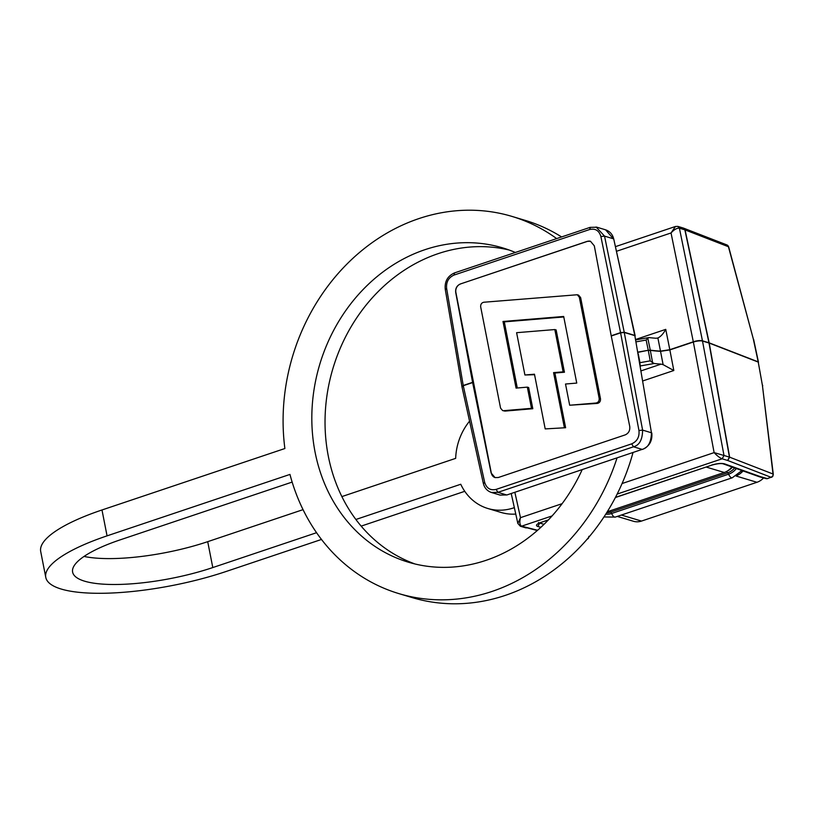 <?xml version="1.0" encoding="UTF-8"?>
<svg xmlns="http://www.w3.org/2000/svg" width="814" height="814" viewBox="0 0 814 814"><rect width="100%" height="100%" fill="white"/><g stroke="black" fill="none" stroke-linecap="round" stroke-linejoin="round"><path stroke-width="1.22" d="M515.771 514.072A54.691 47.222 106.7 0 1 501.027 512.444L487.81 508.485A54.691 47.222 106.7 0 1 460.755 484.259L355.881 519.485M514.346 507.641A54.691 47.222 106.7 0 1 513.675 507.875A54.691 47.222 106.7 0 1 487.81 508.485M415.008 563.98A164.082 141.667 106.7 0 1 325.549 408.384A164.082 141.667 106.7 0 1 438.197 253.632A164.082 141.667 106.7 0 1 509.137 250.02M582.173 469.668A164.082 141.667 106.7 0 1 485.938 560.368A164.082 141.667 106.7 0 1 408.343 562.189A164.082 141.667 106.7 0 1 312.077 408.384A164.082 141.667 106.7 0 1 424.979 249.674A164.082 141.667 106.7 0 1 502.584 247.853A164.082 141.667 106.7 0 1 515.364 252.472M617.022 457.967A196.896 169.994 106.7 0 1 492.032 591.432A196.896 169.994 106.7 0 1 398.911 593.62A196.896 169.994 106.7 0 1 289.957 474.42L107.061 535.856L101.984 509.971L284.88 448.524A196.896 169.994 106.7 0 1 418.884 218.6A196.896 169.994 106.7 0 1 512.006 216.422A196.896 169.994 106.7 0 1 556.674 238.594M512.006 216.422L525.223 220.38A196.896 169.994 106.7 0 1 561.589 236.935M633.007 452.594A196.896 169.994 106.7 0 1 505.25 595.4A196.896 169.994 106.7 0 1 412.128 597.578L398.911 593.62M107.061 535.856A123.056 32.346 168.9 0 0 45.777 577.38A123.056 32.346 168.9 0 0 226.007 571.52L321.489 539.448M361.162 526.119L464.763 491.31M292.155 482.081L120.279 539.824A95.716 25.163 168.9 0 0 72.619 572.12A95.716 25.163 168.9 0 0 212.79 567.562L316.565 532.702M101.984 509.971A123.056 32.346 168.9 0 0 40.7 551.495L45.777 577.38M84.025 556.43A95.716 25.163 168.9 0 0 207.712 541.666L303.042 509.645M341.88 496.591L455.667 458.363A54.691 47.222 106.7 0 1 469.556 421.174M683.475 228.103L685.073 229.904L709.167 342.847L758.2 361.864L753.235 338.655L728.428 246.723A2.737 2.432 -68.8 0 0 727.004 244.973L728.652 246.815L685.073 229.904A6.838 1.842 168 0 0 684.859 229.833L683.312 228.052M771.733 477.096A2.737 1.18 -108.6 0 1 771.458 477.309A2.737 1.18 -108.6 0 1 771.092 477.309A2.737 2.432 -68.8 0 0 773.015 474.002A2.737 1.028 -6.8 0 1 773.3 474.389L762.433 385.521L773.015 474.002L729.659 457.193L727.736 460.49L722.13 458.801L724.002 455.484L722.16 458.811M766.798 478.693A2.737 0.631 -91.4 0 0 766.89 478.713L766.259 478.663A2.737 2.239 -78.2 0 0 767.327 478.571A2.737 1.18 71.4 0 0 767.694 478.571L772.801 476.312L773.3 474.389M587.393 538.929A2.737 2.462 -66.8 0 0 588.42 537.728M727.604 460.449L729.446 457.122L724.002 455.484L702.502 341.056A6.838 1.638 169.4 0 0 698.463 340.974A6.838 1.638 169.4 0 0 693.355 342.022A6.838 2.941 -108.6 0 1 693.314 341.799A6.838 1.954 -11.6 0 1 698.402 340.659A6.838 1.954 -11.6 0 1 702.462 340.822L679.405 228.205L677.838 226.404L679.405 228.205L684.859 229.833L708.953 342.775A6.838 1.842 -12 0 1 709.065 342.806A6.838 1.842 -12 0 1 709.167 342.847A6.838 6.095 111.2 0 1 709.218 343.07L758.241 362.088L762.433 385.521M736.049 476.017L756.959 482.285L641.503 521.072L621.377 515.038M617.266 516.422L633.424 521.265A17.094 14.754 -73.3 0 0 641.503 521.072M743.04 470.94A17.094 14.754 106.7 0 1 736.629 475.641M756.959 482.285A17.094 14.754 -73.3 0 0 763.512 478.022M706.125 467.043L724.256 472.476A17.094 14.754 -73.3 0 0 724.836 472.273A17.094 14.754 -73.3 0 0 731.888 466.961M724.256 472.476L608.791 511.263L607.773 510.958M607.336 511.67A17.094 14.754 -73.3 0 0 608.211 511.446A17.094 14.754 -73.3 0 0 608.791 511.263M521.621 526.19L537.606 530.26M679.354 228.185C676.882 228.001 674.114 229.589 671.031 232.957L675.457 226.485L615.425 246.652M517.857 523.494L520.482 517.663C519.373 522.15 519.749 524.989 521.581 526.18L552.085 515.934M617.144 494.067L722.13 458.801C719.708 457.814 717.042 455.759 714.122 452.615L723.941 455.474M635.785 339.428L665.75 329.365C663.379 333.709 660.754 336.589 657.885 337.993L660.49 351.119L669.81 349.694L693.314 341.799L671.031 232.957L616.452 251.302M636.192 341.829L646.153 340.038L647.771 338.014L649.165 337.596A109.625 28.816 168.9 0 0 656.013 338.248L657.773 338.034M641.157 370.838L661.09 364.133A109.625 28.816 -11.1 0 1 654.253 363.492L652.604 362.678L650.315 350.376A109.391 28.755 168.9 0 0 660.541 351.343L663.115 364.652L673.819 370.512L669.851 349.918L660.541 351.343A6.838 4.63 93.4 0 0 660.49 351.119A109.391 28.755 -11.1 0 1 650.274 350.152L647.771 338.014L649.165 337.596M661.09 364.133L663.115 364.652M702.502 341.056A6.838 5.902 -73.3 0 0 702.462 340.822L708.953 342.775A6.838 5.902 106.7 0 1 709.004 342.999L729.446 457.122A6.838 1.75 -10.2 0 1 729.659 457.193L709.218 343.07A6.838 1.75 169.8 0 0 709.106 343.03A6.838 1.75 169.8 0 0 709.004 342.999L702.502 341.056M639.773 362.729L640.364 366.188M652.604 362.678L650.233 360.846L648.3 350.488L650.315 350.376A6.838 5.22 97.7 0 0 650.274 350.152L648.259 350.264L646.153 340.038M654.253 363.492L640.323 365.944M500.183 495.105L506.593 494.932L497.934 492.338L491.453 492.48L500.183 495.105L506.959 494.943L642.165 449.389C648.107 447.822 651.2 442.287 651.454 432.773L634.839 335.633A6.838 5.902 -73.3 0 0 634.788 335.409L635.113 335.785M596.092 227.004L604.548 236.131L624.226 332.244A6.838 5.902 106.7 0 1 624.267 332.468L634.839 335.633L651.454 432.773L642.612 430.118C642.48 439.672 639.448 445.227 633.496 446.794L497.934 492.338L496.113 489.397C490.384 490.689 486.569 488.339 484.666 482.336L463.268 385.714L462.25 386.894M462.21 386.67L463.227 385.49A6.838 2.941 71.4 0 0 463.268 385.714L472.629 382.57L491.127 472.995L495.054 477.594L498.3 477.513L625.223 434.88C628.662 433.282 630.168 430.464 629.741 426.424L611.253 335.999L620.604 332.855A6.838 2.941 -108.6 0 1 620.563 332.631L624.226 332.244L634.788 335.409L613.736 239.021C612.606 234.381 609.889 231.318 605.585 229.823L613.39 238.787L604.548 236.131L600.885 236.518C599.104 230.555 595.349 228.225 589.621 229.517L590.445 227.371M472.629 382.57A6.838 2.941 -108.6 0 1 472.588 382.346L455.698 292.399C455.331 288.38 456.878 285.582 460.327 283.984L587.25 241.341L590.476 241.259L594.312 245.838L611.202 335.775A6.838 2.941 71.4 0 0 611.253 335.999M590.547 241.29A6.838 5.902 -73.3 0 0 587.382 241.382L587.25 241.341M460.327 283.984L587.382 241.382M460.459 284.025A6.838 5.902 -73.3 0 0 455.881 292.46L491.31 473.046A6.838 5.902 -73.3 0 0 495.126 477.615M564.448 372.242L563.125 371.845L554.822 329.558L556.145 329.955L564.448 372.242L554.894 373.026L565.618 427.726L545.197 428.907L565.618 427.726M534.554 374.705L524.908 374.989L516.605 332.692L554.822 329.558M580.636 297.578L579.314 297.181L577.258 294.749L578.581 295.146L580.636 297.578L600.498 398.789C600.671 401.333 599.623 402.869 597.364 403.418L569.678 405.23L565.516 384.025L576.75 383.079L563.685 316.463L502.991 321.479L504.314 321.876L517.287 387.993M563.776 316.961L504.314 321.876M532.814 408.73L531.491 408.333L527.33 387.138L528.652 387.525L532.814 408.73L504.975 411.09L502.635 410.582L504.975 411.09M554.894 373.026L553.571 372.629L564.306 427.33M563.125 371.845L553.571 372.629M545.197 428.907L534.462 374.206L524.908 374.989M597.364 403.418L596.052 403.022C598.31 402.472 599.348 400.936 599.175 398.392L600.498 398.789M579.314 297.181L599.175 398.392M577.258 294.749L483.791 302.238C481.562 302.788 480.525 304.324 480.677 306.868L500.569 408.15L502.635 410.582M531.491 408.333L503.652 410.694M502.991 321.479L516.066 388.105L527.33 387.138M569.678 405.23L596.052 403.022M741.93 470.543L732.274 477.777A5.474 2.35 -108.6 0 1 731.542 477.777A5.474 2.35 -108.6 0 1 728.611 474.175L611.629 513.481A5.474 2.35 71.4 0 0 614.57 517.073A5.474 2.35 71.4 0 0 615.292 517.083L603.968 516.951M727.777 470.757A14.764 12.749 -73.3 0 0 732.447 467.155M605.789 514.133A17.186 14.845 106.7 0 0 611.629 513.481A2.737 1.18 71.4 0 0 610.765 512.087L727.747 472.792L726.505 471.51M736.355 468.549A17.186 14.845 106.7 0 1 728.611 474.175A2.737 1.18 -108.6 0 0 727.747 472.792A15.924 13.746 -73.3 0 0 734.635 467.938M609.676 510.968L610.765 512.087A15.924 13.746 -73.3 0 1 606.654 512.769M212.79 567.562L207.712 541.666M771.407 477.187A2.737 2.391 35.7 0 0 772.801 476.312M767.694 478.571L766.89 478.713A2.737 0.631 -91.4 0 0 767.012 478.663M587.27 539.061A2.737 2.371 36.2 0 0 588.4 538.278L588.909 536.304M637.993 352.34L648.259 350.264L637.952 352.116M615.384 497.527L711.843 465.12L615.455 497.374M548.402 519.902L541.208 522.323L548.229 520.085M711.477 465.12C716.941 463.481 721.275 463.054 724.501 463.827L723.076 463.807C720.848 463.247 717.103 463.685 711.843 465.12M540.913 527.279L537.871 526.516C535.256 525.539 536.365 524.145 541.208 522.323M724.501 463.827L760.785 476.78L767.327 478.571L771.092 477.309L727.736 460.49M537.871 526.516L539.641 523.148L544.088 524.267M723.076 463.807L759.36 476.77A2.737 2.411 -70.3 0 0 760.785 476.78M527.207 527.859L525.925 527.889M537.301 530.524L527.065 527.818M665.75 329.365L669.81 349.694A6.838 2.941 71.4 0 0 669.851 349.918L693.355 342.022L714.122 452.615L622.079 483.536M562.108 503.683L520.482 517.663L514.855 492.287M642.877 380.911L673.819 370.512M753.235 338.655L728.652 246.815M762.352 384.991L758.241 362.088A6.838 6.095 -68.8 0 0 758.2 361.864L758.445 362.21M650.233 360.846L639.977 362.688L638.237 353.785M638.949 430.514L620.604 332.855L624.267 332.468L642.612 430.118L638.949 430.514C639.59 436.935 637.159 441.381 631.674 443.854L633.496 446.794L642.165 449.389L506.959 494.932M491.453 492.48L490.415 492.114M472.588 382.346L463.227 385.49L446.611 288.349L445.594 289.53M461.935 386.518L445.248 289.255C444.536 281.461 447.629 276.007 454.517 272.904L454.059 275.061C448.565 277.533 446.082 281.959 446.611 288.349M454.059 275.061L589.621 229.517M600.885 236.518L620.563 332.631L611.202 335.775M483.648 483.516L484.666 482.336M631.674 443.854L496.113 489.397M615.292 517.083L732.274 477.777M541.575 522.323L538.339 523.87L538.624 522.456M675.467 226.475L677.838 226.404L683.312 228.042L727.004 244.973M766.259 478.663L759.36 476.77M525.773 527.848L520.319 526.22L517.846 523.443L511.212 493.508M588.4 538.278L587.067 539.255M753.622 339.428L758.495 362.311M762.606 385.215L762.708 385.907M648.463 337.627L635.866 339.886M635.185 335.917L613.736 239.021M642.521 449.399C649.419 446.296 652.513 440.842 651.8 433.048M605.596 229.823L596.896 227.218M596.855 227.208L590.089 227.371L454.517 272.904M491.422 492.47C487.138 490.974 484.442 487.912 483.313 483.282L461.864 386.385"/></g></svg>
